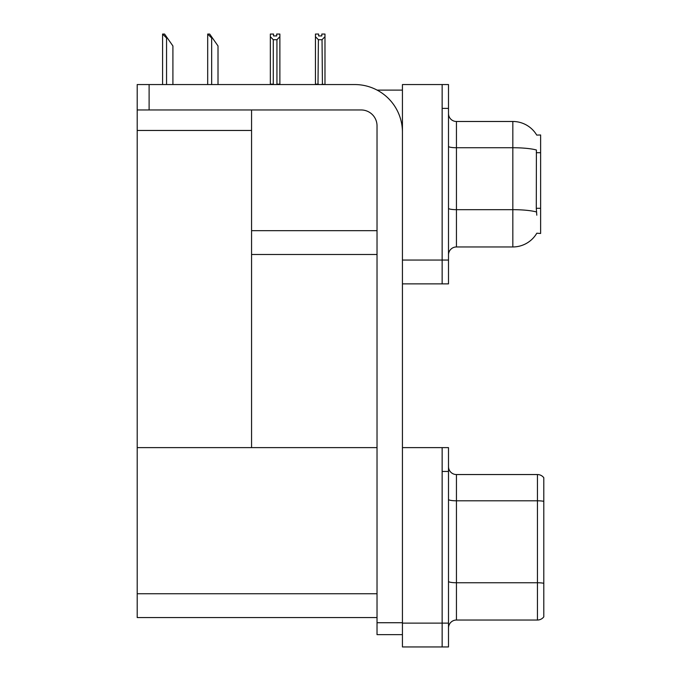 <?xml version="1.0" encoding="UTF-8"?>
<svg xmlns="http://www.w3.org/2000/svg" width="681" height="681" viewBox="0 0 681 681"><rect width="100%" height="100%" fill="white"/><g stroke="black" fill="none" stroke-linecap="round" stroke-linejoin="round"><path stroke-width="1.02" d="M377.129 90.113L402.437 90.113M442.148 447.63L442.148 646.95L448.498 646.95L448.498 447.63L402.437 447.63L402.437 84.555L442.148 84.555L442.148 283.883L402.437 283.883L402.437 260.057L442.148 260.057L442.148 283.883L448.498 283.883L448.498 260.057L442.148 260.057L442.148 108.381L448.498 108.381L448.498 260.057M251.561 254.498L377.027 254.498M536.722 135.085A27.793 27.793 0 0 0 512.827 121.482A27.793 27.793 0 0 1 536.722 135.085L540.62 134.983L540.62 233.455L536.798 233.217A27.793 27.793 0 0 1 512.827 246.956A27.793 27.793 0 0 0 536.662 233.455M251.561 130.454L251.561 447.63L137.204 447.63L137.204 130.454L251.561 130.454L251.561 109.964M137.204 130.454L137.204 84.555L149.113 84.555L149.113 109.964L361.143 109.964A15.884 15.884 0 0 1 377.027 125.849L377.027 622.732L402.437 622.732M402.437 283.883L402.437 646.95L442.148 646.95L442.148 471.448L448.498 471.448M251.561 447.63L377.027 447.63M137.204 447.63L137.204 617.565L377.027 617.565M448.498 254.898A7.942 7.942 0 0 1 456.44 246.956L512.827 246.956L512.827 121.482A27.793 27.793 0 0 1 536.662 134.983A27.793 27.793 0 0 0 512.827 121.482L456.44 121.482A7.942 7.942 0 0 1 448.498 113.54A7.942 7.942 0 0 0 456.44 121.482L456.44 246.956M536.798 215.187L536.288 208.292L536.407 149.999A27.793 4.827 180 0 0 512.827 147.734L456.44 147.734A7.942 1.379 -0 0 1 448.498 146.355M442.148 84.555L448.498 84.555L448.498 108.381M448.498 627.967A7.942 7.942 0 0 1 456.44 620.033L537.445 620.033L537.445 474.546L456.44 474.546A7.942 7.942 0 0 1 448.498 466.604A7.942 7.942 0 0 0 456.44 474.546L456.44 620.033M543.796 477.721A7.942 7.942 0 0 0 537.445 474.546A7.942 7.942 0 0 1 543.796 477.721L543.796 616.85A7.942 7.942 0 0 1 537.445 620.033M543.796 501.897L543.796 583.302A7.942 1.379 180 0 0 537.445 582.749L456.44 582.749A7.942 1.379 0 0 1 448.498 581.37M322.428 84.555L322.036 39.719L318.393 39.719L315.448 36.689L315.448 34.05L318.623 34.05L318.623 35.931L321.807 35.931L318.623 35.931M321.807 35.931L321.807 34.05L324.982 34.05L324.982 36.689L322.036 39.719M322.036 84.155L324.982 84.555L324.982 36.689M318.393 39.719L318.001 84.555M318.393 84.155L315.448 84.155L315.448 36.689L315.448 84.555M276.699 35.931L273.524 35.931L276.699 35.931L276.699 34.05L279.874 34.05L279.874 36.689L276.937 39.719L273.285 39.719L273.285 84.155L270.348 84.155L270.348 36.689L273.285 39.719M270.348 36.689L270.348 34.05L273.524 34.05L273.524 35.931M279.874 36.689L279.874 84.155L276.937 84.155L276.937 39.719M315.448 36.689L315.448 84.155M208.063 34.05L209.671 34.05L212.455 38.017L211.663 38.017L207.688 34.05L207.688 84.555M218.014 84.555L218.014 45.959L212.455 38.017M162.955 34.05L164.564 34.05L167.347 38.017L166.556 38.017L162.58 34.05L162.58 84.555M172.906 84.555L172.906 45.959L167.347 38.017M402.437 634.641L377.027 634.641L377.027 622.732M402.437 132.199A47.644 47.644 0 0 0 354.792 84.555L149.113 84.555M149.113 109.964L137.204 109.964M251.561 230.672L377.027 230.672M540.62 152.697L536.288 152.697M540.62 208.292L536.288 208.292M402.437 623.124L448.498 623.124M137.204 593.747L377.027 593.747M536.492 211.97A27.793 4.827 180 0 0 512.827 209.671L456.44 209.671A7.942 1.379 0 0 1 448.498 208.292M543.796 501.344A7.942 1.379 180 0 0 537.445 500.799L456.44 500.799A7.942 1.379 -0 0 1 448.498 499.42M211.663 84.555L211.663 38.017M166.556 84.555L166.556 38.017"/></g></svg>
